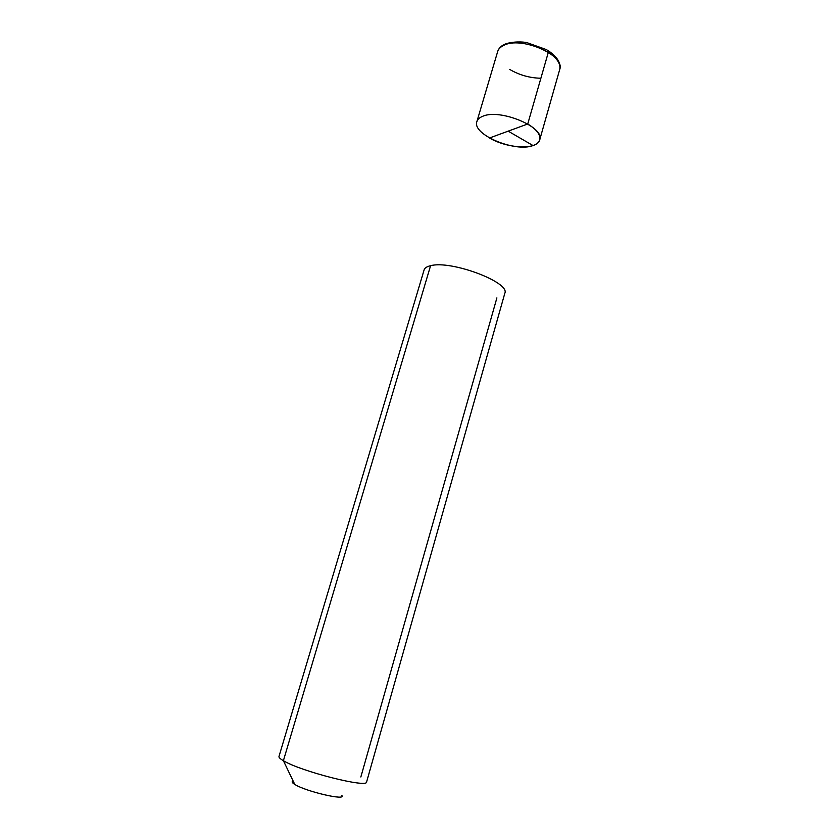 <?xml version="1.0" encoding="UTF-8"?>
<svg xmlns="http://www.w3.org/2000/svg" width="839" height="839" viewBox="0 0 839 839"><rect width="100%" height="100%" fill="white"/><g stroke="black" fill="none" stroke-linecap="round" stroke-linejoin="round"><path stroke-width="1.26" d="M430.575 265.711C426.862 266.561 424.712 267.966 424.104 269.927L278.978 756.484L424.104 269.927C424.712 267.966 426.862 266.561 430.575 265.711C451.015 259.943 510.647 282.428 504.795 293.367L366.612 781.948C367.86 788.398 300.614 771.366 283.393 760.7C280.184 758.844 278.716 757.439 278.978 756.484C278.716 757.439 280.184 758.844 283.393 760.7C300.614 771.366 367.86 788.398 366.612 781.948L504.795 293.367C510.647 282.428 451.015 259.943 430.575 265.711L283.393 760.7L294.772 784.413C292.129 782.787 291.479 781.696 292.842 781.14C291.479 781.696 292.129 782.787 294.772 784.413C305.899 791.607 347.388 801.182 341.693 795.33C347.388 801.182 305.899 791.607 294.772 784.413M527.741 123.983L489.504 137.995C507.501 148.734 537.516 150.139 539.697 139.882C538.921 142.41 536.708 144.298 533.038 145.556L508.172 131.157L533.038 145.556C515.073 152.635 471.843 134.471 476.877 121.634C477.569 119.379 479.478 117.617 482.603 116.348C499.74 108.252 545.319 127.266 539.697 139.882C540.767 134.869 536.782 129.573 527.741 123.983L548.339 52.291L547.857 50.487M360.843 776.987L496.898 297.897M489.504 137.995L508.172 131.157M503.578 45.463C500.411 47.005 498.429 49.05 497.663 51.588C498.544 48.641 500.715 46.271 504.187 44.477C512.21 41.111 523.536 41.803 526.861 42.611L546.441 49.627C556.771 56.108 561.176 62.768 559.676 69.606C565.759 55.29 520.998 35.773 503.578 45.463M509.64 69.396C519.351 75.08 529.766 78.027 540.893 78.237M548.36 50.801C557.432 57.031 561.207 63.303 559.676 69.606L539.697 139.882L559.676 69.606C560.934 63.963 557.159 58.195 548.339 52.291M476.877 121.634L497.663 51.588"/></g></svg>

